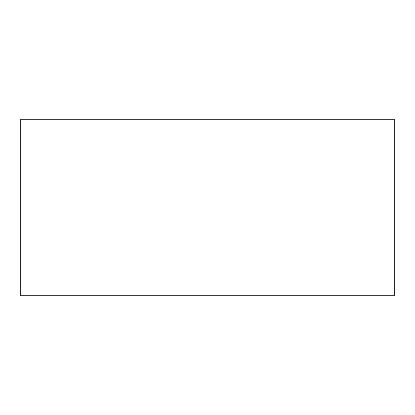 <?xml version="1.0" encoding="UTF-8"?>
<svg xmlns="http://www.w3.org/2000/svg" width="415" height="415" viewBox="0 0 415 415"><rect width="100%" height="100%" fill="white"/><g stroke="black" fill="none" stroke-linecap="round" stroke-linejoin="round"><path stroke-width="0.62" d="M20.75 295.729L394.25 295.729L394.25 119.271L20.75 119.271L20.75 295.729"/></g></svg>

